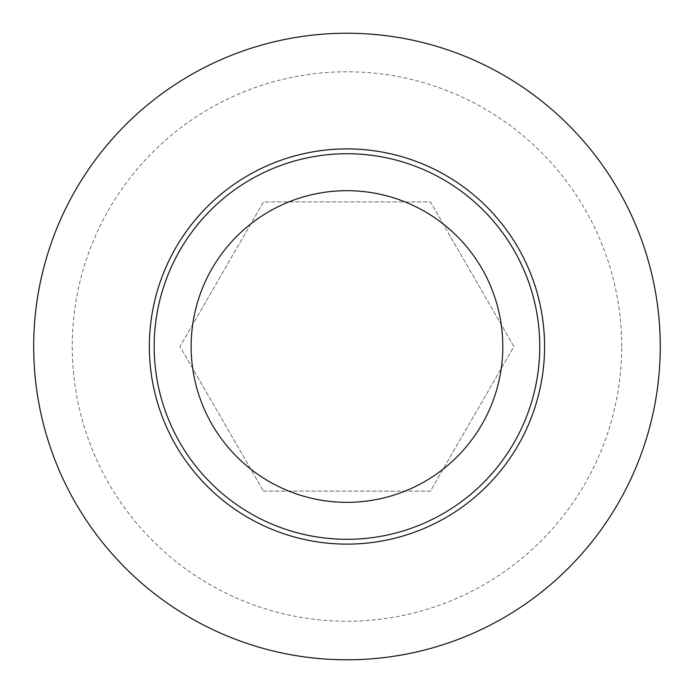 <?xml version="1.0" encoding="UTF-8"?>
<svg xmlns="http://www.w3.org/2000/svg" width="695" height="695" viewBox="0 0 695 695"><rect width="100%" height="100%" fill="white"/><g stroke="black" fill="none" stroke-linecap="round" stroke-linejoin="round"><path stroke-width="0.52" stroke-dasharray="3.48 2.61" d="M346.961 539.303A192.793 192.793 0 0 1 154.177 346.518A192.793 192.793 0 0 1 346.961 153.725A192.793 192.793 0 0 1 539.754 346.518A192.793 192.793 0 0 1 346.961 539.303M346.961 659.798A313.289 313.289 0 0 1 33.681 346.518A313.289 313.289 0 0 1 346.961 33.23A313.289 313.289 0 0 1 660.25 346.518A313.289 313.289 0 0 1 346.961 659.798M263.483 491.104L430.448 491.104L513.926 346.518L430.448 201.924L263.483 201.924L180.005 346.518L263.483 491.104L180.005 346.518L263.483 201.924L430.448 201.924L513.926 346.518L430.448 491.104L263.483 491.104M621.695 346.518A274.725 274.725 0 0 0 346.961 71.785A274.725 274.725 0 0 0 72.237 346.518A274.725 274.725 0 0 0 346.961 621.243A274.725 274.725 0 0 0 621.695 346.518"/><path stroke-width="1.04" d="M346.961 539.303A192.793 192.793 0 0 0 513.926 250.122A192.793 192.793 0 0 0 180.005 250.122A192.793 192.793 0 0 0 346.961 539.303M346.961 659.798A313.289 313.289 0 0 0 618.281 189.874A313.289 313.289 0 0 0 75.651 189.874A313.289 313.289 0 0 0 346.961 659.798M346.961 502.346A155.836 155.836 0 0 1 212.01 268.6A155.836 155.836 0 0 1 481.922 268.6A155.836 155.836 0 0 1 346.961 502.346M544.576 346.518A197.615 197.615 0 0 0 346.961 148.904A197.615 197.615 0 0 0 149.356 346.518A197.615 197.615 0 0 0 346.961 544.124A197.615 197.615 0 0 0 544.576 346.518"/></g></svg>
